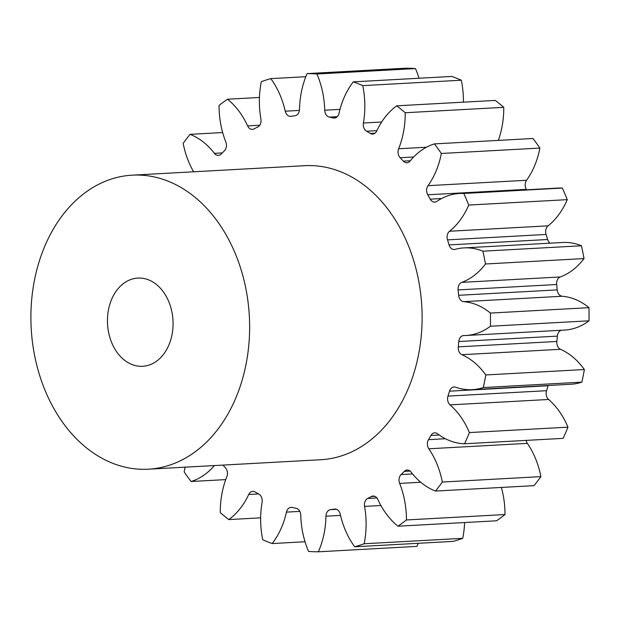 <?xml version="1.0" encoding="UTF-8"?>
<svg xmlns="http://www.w3.org/2000/svg" width="620" height="620" viewBox="0 0 620 620"><rect width="100%" height="100%" fill="white"/><g stroke="black" fill="none" stroke-linecap="round" stroke-linejoin="round"><path stroke-width="0.93" d="M120.179 286.394A44.167 32.775 86.9 0 1 137.842 278.078A44.167 32.775 86.9 0 1 170.895 307.753A44.167 32.775 86.9 0 1 160.34 357.965A44.167 32.775 86.9 0 1 142.685 366.288A44.167 32.775 86.9 0 1 109.624 336.613A44.167 32.775 86.9 0 1 120.179 286.394M207.204 441.471A147.234 109.244 86.9 0 1 148.335 469.193A147.234 109.244 86.9 0 1 38.138 370.287A147.234 109.244 86.9 0 1 73.323 202.895A147.234 109.244 86.9 0 1 132.184 175.166A147.234 109.244 86.9 0 1 242.389 274.079A147.234 109.244 86.9 0 1 207.204 441.471M132.184 175.166L304.668 165.695A147.234 109.244 86.9 0 1 414.873 264.601A147.234 109.244 86.9 0 1 379.688 431.993A147.234 109.244 86.9 0 1 320.819 459.722L148.335 469.193M419.019 78.244A75.539 56.048 -93.1 0 0 415.47 68.58A239.258 177.522 86.9 0 0 405.689 68.2L307.125 73.61A75.539 56.048 -93.1 0 0 299.522 109.221A6.99 5.192 86.9 0 1 297.507 114.468A6.99 5.192 86.9 0 1 294.957 115.762A197.85 146.8 -93.1 0 0 290.974 116.312A6.99 5.192 86.9 0 1 290.586 116.351A6.99 5.192 86.9 0 1 285.239 111.189A75.539 56.048 -93.1 0 0 270.777 78.624A239.258 177.522 86.9 0 0 261.338 81.662A75.539 56.048 -93.1 0 0 260.912 119.009A6.99 5.192 86.9 0 1 259.044 126.077A6.99 5.192 86.9 0 1 257.804 126.976A197.85 146.8 -93.1 0 0 254.099 128.898A6.99 5.192 86.9 0 1 252.41 129.386A6.99 5.192 86.9 0 1 247.62 125.907A75.539 56.048 -93.1 0 0 227.509 99.216A239.258 177.522 86.9 0 0 219.054 105.454A75.539 56.048 -93.1 0 0 225.835 142.003A6.99 5.192 86.9 0 1 224.448 150.792A6.99 5.192 86.9 0 1 224.394 150.846A197.85 146.8 -93.1 0 0 222.797 152.419A197.85 146.8 -93.1 0 0 221.216 154.016A6.99 5.192 86.9 0 1 221.154 154.07A6.99 5.192 86.9 0 1 218.364 155.388A6.99 5.192 86.9 0 1 214.435 153.357A75.539 56.048 -93.1 0 0 190.046 134.346A239.258 177.522 86.9 0 0 183.156 143.375A75.539 56.048 -93.1 0 0 193.634 171.794M463.404 102.168A75.539 56.048 -93.1 0 0 461.319 80.213A239.258 177.522 86.9 0 0 451.864 76.438L353.299 81.856A75.539 56.048 -93.1 0 0 339.031 113.29A6.99 5.192 86.9 0 1 337.233 116.746A6.99 5.192 86.9 0 1 334.436 118.064A6.99 5.192 86.9 0 1 333.328 117.963A197.85 146.8 -93.1 0 0 329.336 117.102A6.99 5.192 86.9 0 1 324.733 110.205A75.539 56.048 -93.1 0 0 316.913 73.997A239.258 177.522 86.9 0 0 307.125 73.61M498.325 140.391A75.539 56.048 -93.1 0 0 503.758 107.322A239.258 177.522 86.9 0 0 495.271 100.417L396.707 105.826A75.539 56.048 -93.1 0 0 390.236 111.352A75.539 56.048 -93.1 0 0 376.751 130.959A6.99 5.192 86.9 0 1 375.503 132.773A6.99 5.192 86.9 0 1 372.705 134.091A6.99 5.192 86.9 0 1 370.287 133.44A197.85 146.8 -93.1 0 0 366.567 131.231A6.99 5.192 86.9 0 1 363.413 123.016A75.539 56.048 -93.1 0 0 362.754 85.63A239.258 177.522 86.9 0 0 353.299 81.856M459.428 193.494L557.992 188.077A75.539 56.048 -93.1 0 1 562.348 188.069L463.791 193.479A75.539 56.048 -93.1 0 0 459.428 193.494A75.539 56.048 -93.1 0 0 436.829 201.399A6.99 5.192 86.9 0 1 434.736 202.128A6.99 5.192 86.9 0 1 430.203 199.16A197.85 146.8 -93.1 0 0 427.746 194.781A6.99 5.192 86.9 0 1 428.009 185.675L526.574 180.265A75.539 56.048 -93.1 0 0 539.904 148.064A239.258 177.522 86.9 0 0 532.952 138.493L434.395 143.902A75.539 56.048 -93.1 0 0 414.369 156.294A75.539 56.048 -93.1 0 0 410.107 161.006A6.99 5.192 86.9 0 1 409.712 161.448A6.99 5.192 86.9 0 1 406.921 162.766A6.99 5.192 86.9 0 1 403.333 161.138A197.85 146.8 -93.1 0 0 400.132 157.72A6.99 5.192 86.9 0 1 398.637 148.761A75.539 56.048 -93.1 0 0 405.201 112.739A239.258 177.522 86.9 0 0 396.707 105.826M526.574 180.265A6.99 5.192 -93.1 0 0 526.303 189.364L427.746 194.781M526.558 189.805A197.85 146.8 -93.1 0 0 526.303 189.364M562.348 188.069A239.258 177.522 86.9 0 1 567.277 199.648L468.712 205.065A75.539 56.048 -93.1 0 1 449.523 231.245L548.088 225.835A75.539 56.048 -93.1 0 0 567.277 199.648M548.088 225.835A6.99 5.192 -93.1 0 0 546.081 234.453L447.516 239.87A6.99 5.192 86.9 0 1 449.523 231.245M464.016 247.899L562.58 242.49A75.539 56.048 -93.1 0 1 581.452 245.768L482.887 251.185A75.539 56.048 -93.1 0 0 464.016 247.899A75.539 56.048 -93.1 0 0 455.096 249.372A6.99 5.192 86.9 0 1 454.274 249.511A6.99 5.192 86.9 0 1 449.066 244.923L547.63 239.506A197.85 146.8 -93.1 0 0 546.081 234.453M547.63 239.506A6.99 5.192 -93.1 0 0 550.025 243.179M581.452 245.768A239.258 177.522 86.9 0 1 584.025 258.571L485.46 263.988A75.539 56.048 -93.1 0 1 461.722 282.371L560.286 276.954A75.539 56.048 -93.1 0 0 584.025 258.571M560.286 276.954A6.99 5.192 -93.1 0 0 556.667 284.51L458.103 289.92A6.99 5.192 86.9 0 1 461.722 282.371M557.202 289.889A6.99 5.192 -93.1 0 0 562.224 296.252A75.539 56.048 -93.1 0 1 588.961 307.667L490.397 313.077A75.539 56.048 -93.1 0 0 463.659 301.661A6.99 5.192 86.9 0 1 458.645 295.298L557.202 289.889A197.85 146.8 -93.1 0 0 556.667 284.51M588.961 307.667A239.258 177.522 86.9 0 1 589 320.819L490.436 326.236A75.539 56.048 -93.1 0 1 465.946 335.498A75.539 56.048 -93.1 0 1 463.768 335.56A6.99 5.192 86.9 0 0 463.566 335.567A6.99 5.192 86.9 0 0 458.785 341.527A197.85 146.8 -93.1 0 1 458.273 346.867L556.837 341.457A197.85 146.8 -93.1 0 0 557.349 336.118L458.785 341.527M465.946 335.498L564.502 330.08A75.539 56.048 -93.1 0 0 589 320.819M561.441 330.251A6.99 5.192 -93.1 0 0 557.349 336.118M556.837 341.457A6.99 5.192 -93.1 0 0 560.503 349.293L461.939 354.702A6.99 5.192 86.9 0 1 458.273 346.867M447.989 396.103L546.553 390.693A6.99 5.192 -93.1 0 0 548.615 399.474A75.539 56.048 -93.1 0 1 567.966 427.164L469.402 432.574A75.539 56.048 -93.1 0 0 450.05 404.883A6.99 5.192 86.9 0 1 447.989 396.103A197.85 146.8 -93.1 0 0 449.515 391.173A6.99 5.192 86.9 0 1 453.964 386.965A6.99 5.192 86.9 0 1 455.514 387.19A75.539 56.048 -93.1 0 0 472.277 389.67L570.842 384.253A75.539 56.048 -93.1 0 0 581.87 382.145A239.258 177.522 86.9 0 0 584.358 369.536A75.539 56.048 -93.1 0 0 560.503 349.293M548.158 385.501A6.99 5.192 -93.1 0 0 548.072 385.756L449.515 391.173M546.553 390.693A197.85 146.8 -93.1 0 0 548.072 385.756M567.966 427.164A239.258 177.522 86.9 0 1 563.115 438.363L464.55 443.781A75.539 56.048 -93.1 0 1 437.534 433.752A6.99 5.192 86.9 0 0 434.713 432.83A6.99 5.192 86.9 0 0 430.923 435.472A197.85 146.8 -93.1 0 1 428.49 439.665L445.416 438.735M526.14 440.394A6.99 5.192 -93.1 0 0 527.372 443.37L428.808 448.787A6.99 5.192 86.9 0 1 428.49 439.665M501.379 487.444A75.539 56.048 -93.1 0 1 504.998 514.546L406.433 519.955A75.539 56.048 -93.1 0 0 399.652 483.414A6.99 5.192 86.9 0 1 401.101 474.564A197.85 146.8 -93.1 0 0 404.279 471.401A6.99 5.192 86.9 0 1 407.131 470.03A6.99 5.192 86.9 0 1 411.052 472.06A75.539 56.048 -93.1 0 0 435.449 491.063L534.006 485.654A239.258 177.522 86.9 0 0 540.896 476.625A75.539 56.048 -93.1 0 0 527.372 443.37M504.998 514.546A239.258 177.522 86.9 0 1 496.55 520.784L397.986 526.202A75.539 56.048 -93.1 0 1 377.875 499.511A6.99 5.192 86.9 0 0 373.085 496.031A6.99 5.192 86.9 0 0 371.396 496.519A197.85 146.8 -93.1 0 1 367.683 498.441L376.906 497.93M418.213 543.298A75.539 56.048 -93.1 0 1 416.927 546.39L318.362 551.8A75.539 56.048 -93.1 0 0 325.965 516.197A6.99 5.192 86.9 0 1 330.53 509.656A197.85 146.8 -93.1 0 0 334.513 509.105A6.99 5.192 86.9 0 1 334.901 509.067A6.99 5.192 86.9 0 1 340.248 514.228A75.539 56.048 -93.1 0 0 354.71 546.786L453.274 541.376A239.258 177.522 86.9 0 0 462.714 538.338A75.539 56.048 -93.1 0 0 464.605 522.544M185.194 467.17A75.539 56.048 -93.1 0 0 184.156 471.936A239.258 177.522 86.9 0 0 191.1 481.507A75.539 56.048 -93.1 0 0 214.412 465.566M222.913 465.101A197.85 146.8 -93.1 0 0 225.354 467.689A6.99 5.192 86.9 0 1 226.85 476.656A75.539 56.048 -93.1 0 0 220.294 512.678A239.258 177.522 86.9 0 0 228.78 519.583A75.539 56.048 -93.1 0 0 248.736 494.458A6.99 5.192 86.9 0 1 252.782 491.327A6.99 5.192 86.9 0 1 255.2 491.97A197.85 146.8 -93.1 0 0 258.92 494.186A6.99 5.192 86.9 0 1 262.082 502.394A75.539 56.048 -93.1 0 0 262.733 539.788A239.258 177.522 86.9 0 0 272.188 543.562A75.539 56.048 -93.1 0 0 286.456 512.12A6.99 5.192 86.9 0 1 291.051 507.346A6.99 5.192 86.9 0 1 292.167 507.447A197.85 146.8 -93.1 0 0 296.151 508.307A6.99 5.192 86.9 0 1 300.754 515.212A75.539 56.048 -93.1 0 0 308.582 551.42A239.258 177.522 86.9 0 0 318.362 551.8M462.714 538.338L364.149 543.755A239.258 177.522 86.9 0 1 354.71 546.786M364.149 543.755A75.539 56.048 -93.1 0 0 364.576 506.4A6.99 5.192 86.9 0 1 367.683 498.441M406.433 519.955A239.258 177.522 86.9 0 1 397.986 526.202M540.896 476.625L442.339 482.035A239.258 177.522 86.9 0 1 435.449 491.063M442.339 482.035A75.539 56.048 -93.1 0 0 428.808 448.787M469.402 432.574A239.258 177.522 86.9 0 1 464.55 443.781M472.277 389.67A75.539 56.048 -93.1 0 0 483.305 387.554A239.258 177.522 86.9 0 0 485.801 374.953A75.539 56.048 -93.1 0 0 461.939 354.702M490.397 313.077A239.258 177.522 86.9 0 1 490.436 326.236M458.645 295.298A197.85 146.8 -93.1 0 0 458.103 289.92M482.887 251.185A239.258 177.522 86.9 0 1 485.46 263.988M449.066 244.923A197.85 146.8 -93.1 0 0 447.516 239.87M463.791 193.479A239.258 177.522 86.9 0 1 468.712 205.065M428.009 185.675A75.539 56.048 -93.1 0 0 441.339 153.473A239.258 177.522 86.9 0 0 434.395 143.902M222.673 132.556L190.046 134.346M259.447 97.456L227.509 99.216M305.838 76.702L270.777 78.624M415.47 68.58L316.913 73.997M461.319 80.213L362.754 85.63M503.758 107.322L405.201 112.739M539.904 148.064L441.339 153.473M584.358 369.536L485.801 374.953M581.87 382.145L483.305 387.554M305.032 541.756L272.188 543.562M260.648 517.832L228.78 519.583M225.726 479.609L191.1 481.507M214.435 153.357L222.286 152.923M333.328 117.963L335.529 117.847M370.287 133.44L375.038 133.184M403.333 161.138L410.316 160.75M258.463 493.923L248.736 494.458M299.809 511.392L286.456 512.12M340.519 515.398L325.965 516.197M330.53 509.656L336.536 509.322M335.288 509.059L334.513 509.105M380.897 505.509L364.576 506.4M374.813 496.325L371.396 496.519M420.763 482.252L399.652 483.414M401.101 474.564L412.556 473.936M410.114 471.076L404.279 471.401M439.262 435.015L430.923 435.472M548.615 399.474L450.05 404.883M562.224 296.252L463.659 301.661M430.203 199.16L441.564 198.532M413.687 156.976L400.132 157.72M398.637 148.761L426.467 147.234M376.89 130.665L366.567 131.231M363.413 123.016L381.672 122.016M337.311 116.668L329.336 117.102M324.733 110.205L340 109.368M285.239 111.189L299.421 110.407M247.62 125.907L259.733 125.24"/></g></svg>
